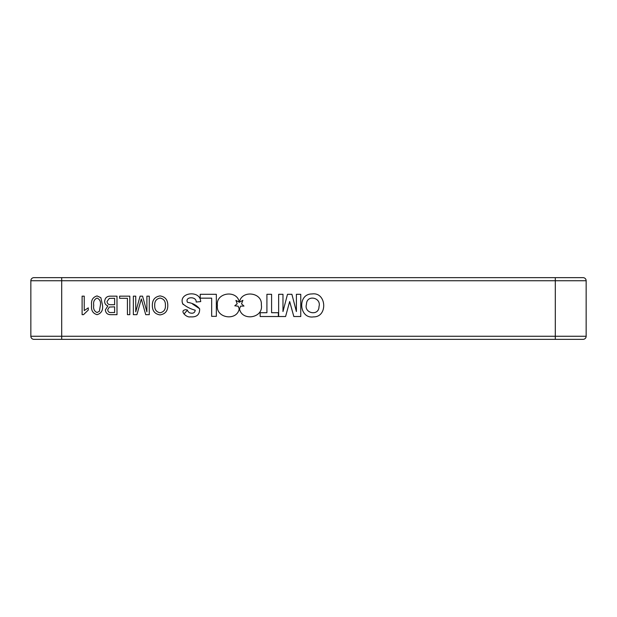 <?xml version="1.0" encoding="UTF-8"?>
<svg xmlns="http://www.w3.org/2000/svg" width="617" height="617" viewBox="0 0 617 617"><rect width="100%" height="100%" fill="white"/><g stroke="black" fill="none" stroke-linecap="round" stroke-linejoin="round"><path stroke-width="0.93" d="M318.989 306.641C321.712 297.44 306.572 294.286 306.479 304.235C303.549 313.428 319.004 316.498 318.989 306.641M311.893 293.977C297.263 293.723 298.921 319.197 313.544 316.883C328.128 317.153 326.54 291.586 311.893 293.977M43.19 339.35L33.935 339.35A3.085 3.085 0 0 1 30.85 336.265L30.85 280.735A3.085 3.085 0 0 1 33.935 277.65L583.065 277.65A3.085 3.085 0 0 1 586.15 280.735L586.15 336.265A3.085 3.085 0 0 1 583.065 339.35L43.19 339.35M505.94 339.35L555.3 339.35L505.94 339.35M216.343 294.309L200.224 294.309L200.224 298.158L211.662 298.158L211.662 316.336L216.343 316.336L216.343 294.309M271.588 294.309L266.914 294.309L266.914 312.719L260.158 312.719L260.158 316.521L278.344 316.521L278.344 312.719L271.588 312.719L271.588 294.309M300.757 294.309L296.391 294.309L296.391 311.539L291.895 294.309L287.499 294.309L282.979 311.539L282.979 294.309L278.645 294.309L278.645 316.521L285.586 316.521L289.666 301.536L293.823 316.521L300.757 316.521L300.757 294.309M196.167 302.029L200.733 301.597L200.517 300.147C198.674 290.036 178.382 292.72 182.701 303.757C186.288 306.803 190.468 308.955 195.242 310.212C194.81 312.881 192.974 313.768 189.72 312.865C187.414 311.824 187.676 308.708 184.475 310.019C179.948 311.215 186.727 317.894 190.345 316.845C196.669 317.362 199.769 314.685 199.646 308.832C196.646 305.222 192.604 303.063 187.506 302.353C184.414 296.576 196.646 296.052 196.167 302.029M234.784 305.801L237.198 303.734L235.933 300.402L239.273 302.214C237.275 289.52 215.557 292.381 217.415 305.407C215.634 318.256 236.951 321.418 239.219 308.893L238.17 306.186L234.784 305.801M241.517 303.842L243.985 306.063L240.607 306.14L239.512 308.87C242.011 321.634 263.698 318.079 261.33 304.883C262.572 292.119 241.37 289.828 239.45 302.214L242.897 300.302L241.517 303.842M146.892 296.16L149.268 296.16L149.268 314.67L145.72 314.67L141.316 298.96L136.912 314.67L133.365 314.67L133.365 296.16L135.74 296.16L135.74 311.824L140.09 296.16L142.55 296.16L146.892 311.824L146.892 296.16M110.759 296.16L116.991 296.16L116.991 314.67L110.821 314.67C107.52 314.701 105.708 313.104 105.368 309.873L107.882 305.893C105.792 305.16 104.713 303.687 104.651 301.466C104.983 297.81 107.019 296.044 110.759 296.16M82.107 314.67L82.107 296.16L84.244 296.16L84.244 310.582L88.277 307.852L88.277 310.043L83.488 314.67L82.107 314.67M100.856 297.702L102.515 305.292C103.139 310.266 101.319 313.397 97.062 314.67C92.797 313.397 90.977 310.266 91.601 305.292C90.977 300.309 92.797 297.186 97.062 295.921L100.856 297.702M119.605 296.16L129.809 296.16L129.809 314.67L127.434 314.67L127.434 298.296L119.605 298.296L119.605 296.16M160.065 295.921C165.148 296.723 167.724 299.808 167.778 305.168C167.924 310.798 165.348 314.038 160.05 314.909C154.859 314.053 152.291 310.883 152.353 305.384C152.306 299.908 154.875 296.754 160.065 295.921M586.15 280.735A3.085 3.085 0 0 0 583.065 277.65A3.085 3.085 0 0 1 586.15 280.735L61.7 280.735L61.7 336.265L555.3 336.265L555.3 277.65M586.15 336.265A3.085 3.085 0 0 1 583.065 339.35A3.085 3.085 0 0 0 586.15 336.265L555.3 336.265L555.3 339.35M99.391 311.269L100.378 305.299C100.972 301.759 99.861 299.345 97.062 298.057C94.262 299.353 93.152 301.759 93.738 305.299C93.152 308.847 94.262 311.261 97.077 312.534L99.391 311.269M114.623 312.534L114.623 306.842L109.317 307.058L107.736 309.641C107.944 311.847 109.209 312.811 111.523 312.534L114.623 312.534M114.623 304.705L114.623 298.296L109.317 298.381L107.026 301.497C107.289 303.803 108.623 304.875 111.037 304.705L114.623 304.705M160.042 312.773C163.945 311.94 165.734 309.395 165.402 305.137C165.541 301.158 163.767 298.798 160.073 298.057C156.302 298.844 154.512 301.297 154.728 305.407C154.52 309.495 156.294 311.955 160.042 312.773M182.277 302.5L183.141 304.513M187.491 310.012L184.051 313.984M199.615 308.747L192.527 304.004M61.7 277.65L61.7 280.735L30.85 280.735A3.085 3.085 0 0 1 33.935 277.65M33.935 339.35A3.085 3.085 0 0 1 30.85 336.265L61.7 336.265L61.7 339.35"/></g></svg>
